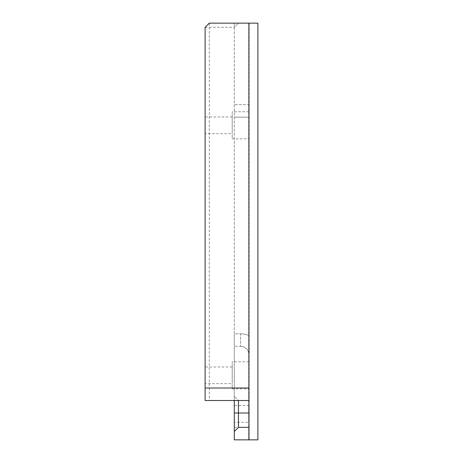 <?xml version="1.0" encoding="UTF-8"?>
<svg xmlns="http://www.w3.org/2000/svg" width="463" height="463" viewBox="0 0 463 463"><rect width="100%" height="100%" fill="white"/><g stroke="black" fill="none" stroke-linecap="round" stroke-linejoin="round"><path stroke-width="0.35" stroke-dasharray="2.31 1.74" d="M209.282 23.15L209.282 400.507L205.115 400.507L205.115 27.317L209.282 23.15L238.451 23.15L234.284 27.317L238.451 23.15L248.868 23.15L248.868 439.85L234.284 439.85L234.284 24.817L234.284 333.835L240.534 333.835L240.534 346.336L234.284 346.336L240.534 346.336A8.334 8.334 0 0 1 248.868 354.67L248.868 335.577L248.868 354.67A8.334 8.334 0 0 0 240.534 346.336L240.534 333.835L234.284 333.835L234.284 400.507L234.284 396.34L234.284 400.507L238.451 400.507L234.284 396.34L238.451 400.507L248.868 400.507M234.284 422.268L234.284 405.6L234.284 422.268L249.181 422.268L249.181 405.6L249.181 422.268M234.284 23.15L234.284 24.817L234.284 23.15M248.868 23.15L248.868 439.85L257.885 439.85L257.885 23.15L257.885 439.85L249.181 439.85L257.885 439.85L257.885 23.15L248.868 23.15L248.868 427.349L234.284 427.349M234.284 400.507L209.282 400.507M205.115 383.648L205.115 366.98L205.115 383.648L232.2 383.648L232.2 366.98L232.2 383.648M205.115 133.628L205.115 116.96L205.115 133.628L232.2 133.628L232.2 116.96L232.2 133.628M248.868 117.151L248.868 335.577A20.835 20.835 0 0 0 240.534 333.835A20.835 20.835 0 0 1 248.868 335.577L248.868 104.65L234.284 104.65L248.868 104.65L248.868 117.151L234.284 117.151L248.868 117.151M248.868 388.856L248.868 361.771L248.868 388.856L232.2 388.856L232.2 361.771L232.2 388.856M248.868 138.836L248.868 111.751L248.868 138.836L232.2 138.836L232.2 111.751L232.2 138.836M248.868 439.85L248.868 427.349M249.181 23.15L249.181 439.85L249.181 23.15M205.115 27.317L234.284 27.317M240.534 346.336A8.334 8.334 0 0 1 248.868 354.67M248.868 361.771L232.2 361.771M248.868 111.751L232.2 111.751M232.2 366.98L205.115 366.98M232.2 116.96L205.115 116.96M249.181 405.6L234.284 405.6"/><path stroke-width="0.69" d="M238.451 400.507L238.451 427.349L234.284 431.516L234.284 400.507M234.284 431.516L234.284 439.85L257.885 439.85L257.885 23.15L248.868 23.15L248.868 388.006L205.115 388.006L205.115 400.507L248.868 400.507L248.868 388.006M205.115 388.006L205.115 27.317L209.282 23.15L248.868 23.15M234.284 413.008L248.868 413.008L248.868 400.507M248.868 413.008L248.868 439.85M238.451 427.349L248.868 427.349"/></g></svg>
